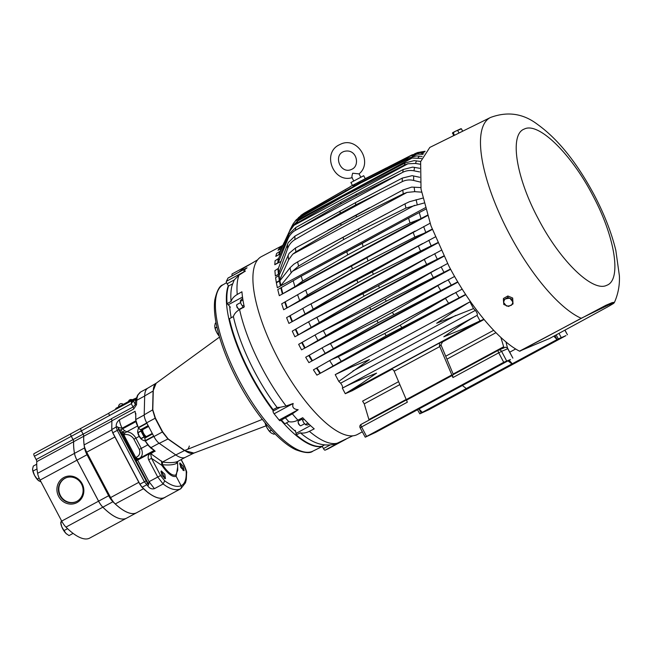 <?xml version="1.0" encoding="UTF-8"?>
<svg xmlns="http://www.w3.org/2000/svg" width="652" height="652" viewBox="0 0 652 652"><rect width="100%" height="100%" fill="white"/><g stroke="black" fill="none" stroke-linecap="round" stroke-linejoin="round"><path stroke-width="0.98" d="M295.6 431.42A89.267 29.837 -118.4 0 1 286.456 422.887M273.058 410.499A95.021 31.761 -118.4 0 1 250.172 374.281A95.021 31.761 -118.4 0 1 228.306 285.649M156.692 382.895C154.532 384.028 153.391 386.701 153.261 390.923L152.788 409.79L155.396 418.087L162.65 431.836L168.135 438.902L184.671 450.491C188.387 453.075 191.411 453.963 193.742 453.164L266.057 425.829M195.013 452.602L194.255 452.944M144.679 395.935L153.081 391.037L156.154 383.221L147.825 388.127A39.462 13.187 61.6 0 0 144.679 395.935L144.206 414.802A9.87 3.301 61.6 0 0 146.676 422.814L153.929 436.563A9.87 3.301 61.6 0 0 159.259 443.344L175.787 454.933A39.462 13.187 61.6 0 0 185.241 457.378L193.978 453.067L184.475 450.581A2.518 1.972 125 0 1 184.671 450.491L262.332 419.383M156.26 383.156L214.198 340.955M152.788 409.79L152.788 409.798A2.518 2.054 -178.6 0 1 152.609 409.904L153.081 391.037A2.518 2.054 -178.6 0 0 153.261 390.923M168.135 438.902L168.143 438.91A2.518 1.972 125 0 0 167.947 438.992L162.372 431.983L155.127 418.234L152.609 409.904L144.206 414.802M322.235 446.278A95.021 31.761 -118.4 0 1 280.963 420.296M231.183 317.76A89.267 29.837 -118.4 0 1 229.708 306.416M144.173 437.06L141.199 438.666L141.631 439.399A5.11 1.703 -118.4 0 1 138.966 435.952A5.11 1.703 -118.4 0 1 137.694 432.113L137.645 431.363L137.963 432.529L140.938 430.923L141.028 429.521A5.901 1.972 -118.4 0 0 142.519 434.004L144.051 436.905A6.748 2.258 -118.4 0 0 144.173 437.06L145.347 437.826M140.938 430.923A6.748 2.258 -118.4 0 0 140.995 431.102L138.012 432.716L139.12 435.846L141.068 438.511L144.051 436.905M138.762 428.568L138.183 428.886L137.645 431.363M145.665 437.663A5.901 1.972 -118.4 0 1 141.329 429.407L148.126 425.569M145.388 437.81A5.901 1.972 -118.4 0 1 142.519 434.004L140.995 431.102M145.029 440.524L144.54 440.785A6.748 2.258 -118.4 0 1 144.475 440.817L145.021 440.524M142.201 439.831L144.475 440.817M274.867 433.727L273.979 434.208A9.006 3.007 61.6 0 1 273.889 434.248L274.867 433.719M271.566 430.263L269.512 431.371L271.256 433.05L273.889 434.248M265.494 423.303L266.872 427.541L269.349 431.176L271.387 430.076M265.103 422.952L265.071 422.798A7.873 2.632 61.6 0 0 265.103 422.952A7.873 2.632 61.6 0 0 266.872 427.541A7.873 2.632 61.6 0 0 269.969 431.95A7.873 2.632 61.6 0 0 270.075 432.056M216.056 322.764L215.323 323.164L214.736 325.837L215.03 328.037L216.92 327.011M214.891 327.573A7.873 2.632 61.6 0 0 214.94 327.801L215.03 328.037A9.006 3.007 61.6 0 0 215.095 328.274L216.7 332.381L219.211 336M216.977 327.255L215.095 328.274M214.94 327.801A7.873 2.632 61.6 0 0 216.7 332.381A7.873 2.632 61.6 0 0 219.284 336.228M359.024 173.888L352.683 173.22C351.835 175.999 351.689 177.458 352.251 177.605M281.452 420.027A95.094 31.785 61.6 0 0 284.794 423.784L288.787 421.624C291.501 422.309 294.533 421.82 297.891 420.157L302.715 417.712A99.699 33.325 61.6 0 0 314.215 428.869L309.382 431.322A99.495 33.252 61.6 0 0 337.174 443.221L352.748 435.838M239.08 272.055L244.035 267.866L257.646 259.822M246.366 268.119L228.061 278.013A2.103 0.701 61.6 0 0 228.061 278.013A2.103 0.701 61.6 0 0 227.947 278.135L247.035 267.825C243.506 270.507 242.976 271.566 245.454 271.012L238.942 275.193L234.239 279.936L231.941 285.845A95.094 31.785 61.6 0 0 231.052 301.485C231.949 298.714 234.011 296.375 237.23 294.476L241.925 291.77A99.699 33.325 61.6 0 0 244.272 306.856L239.577 309.561C236.358 311.452 234.296 313.791 233.392 316.57A95.094 31.785 61.6 0 0 254.663 371.852A95.094 31.785 61.6 0 0 277.1 407.484L280.148 407.296L273.017 411.143A2.103 0.701 61.6 0 0 274.117 413.784L279.105 420.043A2.103 0.701 61.6 0 0 280.173 420.719L292.349 413.841A99.495 33.252 61.6 0 0 297.891 420.157M239.577 309.561A99.495 33.252 61.6 0 0 261.908 367.777A99.495 33.252 61.6 0 0 286.098 406L293.204 403.474C291.86 407.166 293.522 409.252 298.192 409.725L292.349 413.841M286.098 406L280.148 407.296M277.1 407.484L273.106 409.643A95.094 31.785 -118.4 0 1 250.67 374.003A95.094 31.785 -118.4 0 1 229.398 318.722L233.392 316.57M484.053 319.496L441.869 342.292M391.665 369.415L352.202 390.735L345.283 393.702L342.365 388.168L477.117 315.364C477.663 314.28 477.077 312.626 475.324 310.401L473.523 308.6L469.945 301.827L470.475 301.599M282.772 245.38L261.37 256.643A101.052 33.774 61.6 0 0 278.966 360.254A101.052 33.774 61.6 0 0 356.522 434.908A101.052 33.774 61.6 0 0 357.451 434.46L362.267 431.86M465.789 294.688L316.905 375.128L313.416 369.863L331.135 359.733L462.203 289.113M457.908 282.12L308.885 362.634L305.698 357.247L324.125 346.725L454.599 276.44M450.63 269.3L301.566 349.847L300.091 347.1L298.657 344.337L317.557 333.555L447.574 263.522M443.93 256.252L294.9 336.774L292.275 331.135L311.892 319.953L441.127 250.36M437.81 242.96L288.917 323.408L286.595 317.646L307.402 305.78L435.267 236.945M432.309 229.422L283.669 309.733L281.697 303.816L304.46 290.833M427.5 215.6L279.3 295.674L277.768 289.57L301.216 276.155L362.219 243.408A120.27 40.196 61.6 0 0 363.164 246.562L410.026 222.984A118.982 39.764 -118.4 0 1 408.576 218.143L425.593 209.259M425.185 207.817L277.353 287.695L276.375 282.805L279.904 280.735L290.042 267.785L293.783 264.239L297.638 261.851L404.998 203.848L409.554 201.688L422.765 198.126M280.262 280.27L276.309 282.406L275.568 277.638L279.064 275.405L289.113 253.326L295.438 248.029L402.797 190.025L411.689 187.1L420.784 187.556M279.871 273.595L275.364 276.032L274.891 270.661L278.388 268.322L288.217 242.617L294.932 236.105L355.601 202.601L402.292 178.102L412.113 175.673L419.717 177.271M280.914 261.419L274.802 264.728L275.071 260.759L278.583 258.461L289.292 233.775L295.853 227.499L341.004 202.242L403.213 169.496L412.667 167.116L419.741 168.289M280.547 253.799L275.788 256.375L276.619 253.465L280.14 251.183L291.517 226.888L297.85 220.93L342.911 195.551L405.21 162.918L414.167 160.62L420.67 161.476M281.387 248.477L277.988 250.311L279.284 248.29L282.357 246.513M450.483 269.031L386.261 301.2A120.27 40.196 -118.4 0 1 385.715 300.173A120.27 40.196 -118.4 0 1 385.177 299.138L437.321 268.852M242.731 298.608L241.322 299.366L240.368 301.273L241.02 303.84L243.473 307.638L241.02 303.84L240.352 301.142M532.13 353.506L525.056 357.329L532.366 353.433M558.242 339.399L551.168 343.221L558.479 339.325M462.504 391.127L455.43 394.949L462.741 391.045M436.392 405.234L429.326 409.057L436.628 405.153M477.109 377.068L470.035 380.89L477.346 376.995M503.222 362.96L496.148 366.783L503.458 362.887M407.484 414.688L400.409 418.511L407.72 414.615M381.371 428.796L374.305 432.618L381.607 428.714M367.451 177.548L350.76 186.325M350.222 186.496L350.197 186.814A120.27 40.196 61.6 0 0 349.904 186.977A120.27 40.196 61.6 0 0 348.82 187.67L303.074 213.929L298.274 217.825M350.197 186.814A120.27 40.196 61.6 0 1 350.344 186.733L348.82 187.67M423.115 154.369L416.775 154.084L410.434 155.926L360.328 181.452C357.826 184.19 355.226 185.592 352.536 185.665M360.328 181.452L365.519 178.542M298.396 421.127A2.624 0.88 61.6 0 0 298.372 421.135A2.624 0.88 61.6 0 0 298.176 421.436A2.624 0.88 61.6 0 0 298.844 423.857A2.624 0.88 61.6 0 0 300.507 425.748A2.624 0.88 61.6 0 0 300.841 425.764A2.624 0.88 61.6 0 0 300.865 425.756A2.624 0.88 61.6 0 0 300.89 425.74M298.168 421.958L298.486 423.987L300.034 425.495M236.945 304.574A2.624 0.88 61.6 0 0 236.92 304.59A2.624 0.88 61.6 0 0 236.725 304.883A2.624 0.88 61.6 0 0 237.393 307.312A2.624 0.88 61.6 0 0 239.064 309.203A2.624 0.88 61.6 0 0 239.39 309.219A2.624 0.88 61.6 0 0 239.414 309.203A2.624 0.88 61.6 0 0 239.439 309.187M365.128 178.428L363.694 175.722L351.289 182.34M236.717 305.405L237.035 307.442L238.583 308.942M462.643 131.248L461.469 128.835L460.874 128.713L455.341 131.305L452.659 132.674L453.596 135.706L454.468 135.29L453.262 132.796M327.842 448.983L346.073 439.138L327.858 448.975A2.103 0.701 -118.4 0 1 327.858 448.975A2.103 0.701 -118.4 0 1 327.842 448.983L325.079 450.165A2.103 0.701 -118.4 0 1 323.457 448.592L322.194 446.196A95.094 31.785 -118.4 0 1 296.293 434.949L296.049 433.409A10.497 3.504 61.6 0 0 295.266 430.385L294.712 430.679M337.174 443.221L333.905 444.354C327.972 445.512 322.3 445.088 316.896 443.075A95.094 31.785 61.6 0 1 300.279 432.789L296.293 434.949M309.382 431.322C306.041 432.985 303.009 433.474 300.279 432.789M285.446 417.867A95.094 31.785 61.6 0 0 288.787 421.624M322.194 446.196L324.68 444.851M229.789 307.54L230.343 307.239A10.497 3.504 61.6 0 0 228.233 304.786L227.059 303.636L231.052 301.485M273.017 411.143L273.106 409.643M227.947 278.135L226.366 281.322A2.103 0.701 61.6 0 0 227.108 283.791L234.239 279.936M251.24 263.595L232.153 273.913A2.103 0.701 61.6 0 0 232.128 273.921A2.103 0.701 61.6 0 0 232.316 275.714M227.059 303.636C226.513 296.432 227.002 290.556 228.542 286.008L227.108 283.791M302.512 420.124L303.587 422.504L301.835 418.152L302.512 420.124L304.15 419.244M305.462 424.639L303.587 422.504L305.348 424.517L307.94 423.115M306.114 424.965L305.348 424.517L307.589 425.055L309.097 424.24M232.495 283.873L228.542 286.008M483.857 319.26L480.011 320.906L477.093 315.372C465.316 321.795 455.275 328.828 443.816 336.799L461.926 329.39L480.011 320.906L345.283 393.702L360.898 383.971L376.579 373.131C363.824 378.258 353.001 382.488 342.365 388.168C342.936 387.076 342.349 385.413 340.605 383.197L475.324 310.401M473.523 308.6L436.669 323.253L452.855 312.186L469.945 301.827L335.218 374.623L338.787 381.387L340.605 383.197M554.95 335.568L557.069 339.578L553.801 336.196M419.032 408.934L422.341 412.374L419.815 413.824L428.829 409.733L565.985 335.617L558.283 338.918L556.172 334.908M503.588 348.144L503.67 346.742L500.875 337.426M510.459 359.537L503.719 362.292L365.242 437.19L375.731 432.333L510.451 359.513M505.928 341.852L507.484 347.94L505.439 347.206L498.511 350.173A2.518 2.372 66.8 0 1 501.592 351.363L507.745 348.73L507.484 347.94L512.871 358.144L507.745 348.73M399.774 384.639L364.24 403.841L362.602 401.11L398.543 381.697M364.24 403.841L369.073 420.1M308.885 362.634L311.982 360.963A101.15 33.806 -118.4 0 1 308.787 355.568M457.753 281.851L378.201 322.756L311.982 360.963M316.905 375.128L319.993 373.457A101.15 33.806 -118.4 0 1 316.505 368.193M465.609 294.419L386.22 335.756L319.993 373.457M301.566 349.847L304.655 348.168A101.15 33.806 -118.4 0 1 301.746 342.659M386.261 301.2L370.825 309.545L304.655 348.168M424.688 151.81L417.663 152.535L425.112 151.264M349.904 186.977L304.574 212.935A118.982 39.764 -118.4 0 0 304.557 212.943L307.516 211.248M282.813 245.299L281.224 246.212M421.461 158.452L412.154 158.02L406.962 159.699L360.637 183L299.602 217.703L295.234 221.191L293.164 223.856L296.065 219.977L300.784 216.122L361.2 182.25L408.144 158.11L416.465 155.91L422.162 156.48M277.988 250.311L281.069 248.534A101.15 33.806 -118.4 0 1 282.014 246.994M293.164 223.856L291.599 226.766M284.019 242.748L281.517 248.029M275.788 256.375L278.869 254.59A101.15 33.806 -118.4 0 1 279.692 251.688M420.173 164.214L415.52 163.456L407.916 163.782L404.37 165.103L342.463 196.717L297.01 223.114L293.93 225.372L289.423 231.582L278.869 254.59M419.595 171.916L414.02 170.832C410.002 170.082 406.245 170.579 402.757 172.307L295.397 230.311C292.031 232.283 289.537 235.168 287.915 238.966L278.306 262.406L274.802 264.728M275.364 276.032L278.428 274.223A101.15 33.806 -118.4 0 1 277.956 268.868M420.092 182.022L413.702 180.465C409.684 179.504 405.87 179.887 402.268 181.623L355.584 204.981L340.14 213.318L294.908 239.626C291.485 241.688 289.048 244.679 287.597 248.599L278.428 274.223M276.309 282.406L279.374 280.645A101.15 33.806 -118.4 0 1 278.632 275.877M421.551 192.153L414.745 191.664L407.027 192.421L403.262 193.84L356.465 217.035L341.02 225.372L295.902 251.851L292.748 254.166L288.64 259.798L279.374 280.645M277.353 287.695L280.425 285.983A101.15 33.806 -118.4 0 1 279.455 281.093M423.922 203.041L405.935 208.078L359.04 231.264L343.604 239.602L298.575 266.089L292.422 271.305L280.425 285.983M317.663 267.247L408.576 218.143M279.3 295.674L282.389 294.003A101.15 33.806 -118.4 0 1 280.857 287.899M427.386 215.242L419.521 219.3L410.026 222.984M301.216 276.155A118.982 39.764 61.6 0 0 302.667 280.996L295.804 286.147L282.389 294.003M303.873 291.159L351.452 266.081L430.059 223.261M283.669 309.733L286.766 308.054A101.15 33.806 -118.4 0 1 284.785 302.145M432.186 229.105L423.914 233.375L414.859 237.035L352.479 268.901L307.5 295.038L300.817 299.887L286.766 308.054M288.917 323.408L292.014 321.738A101.15 33.806 -118.4 0 1 289.692 315.967M437.679 242.666L373.392 274.296L357.956 282.634L292.014 321.738M294.9 336.774L297.997 335.095A101.15 33.806 -118.4 0 1 295.372 329.464M443.792 255.975L379.513 287.834L364.077 296.171L297.997 335.095M243.913 305.185L242.357 306.024M242.935 299.887L240.384 301.542M240.507 300.507L240.368 301.273M442.773 341.624L440.964 344.639L441.143 345.275L439.497 345.976L439.635 342.952L389.855 369.855C391.681 369.113 393.034 369.366 393.898 370.621L407.345 402.194L361.567 426.93L366.554 436.4M439.497 345.976L439.774 346.571L394.175 371.208M335.218 374.623L351.835 366.774L369.431 359.578L338.787 381.387M509.196 360.222L512.252 363.767L556.808 339.692M557.069 339.578L558.283 338.918M462.407 385.536L466.319 388.543L511.926 363.906L507.981 360.874M466.319 388.543L422.08 412.48M323.987 346.807L376.97 320.637L392.414 312.3L445.145 281.346M331.135 359.733L338.315 356.725L384.753 333.465L400.189 325.128L453.384 293.685M317.557 333.555L369.733 307.475L385.177 299.138M417.663 152.535L414.525 153.839M410.434 155.926A118.982 39.764 -118.4 0 1 411.934 154.923L419.464 152.845L423.148 152.975A115.363 38.558 61.6 0 0 421.404 154.141M423.841 153.073L423.148 152.975M296.741 229.537L340.719 203.954A120.27 40.196 -118.4 0 1 341.004 202.242M401.363 173.008L356.163 195.608L340.719 203.954M356.44 193.905A120.27 40.196 61.6 0 0 356.163 195.608M340.157 210.946A120.27 40.196 61.6 0 0 340.14 213.318M355.584 204.981A120.27 40.196 -118.4 0 1 355.601 202.601M391.795 227.198L362.219 243.408M302.667 280.996L347.728 254.908A120.27 40.196 -118.4 0 1 346.782 251.753M363.164 246.562L347.728 254.908M414.411 231.436L415.055 231.085M307.133 305.927L372.357 271.827L422.586 243.546M311.892 319.953L378.47 285.641L429.839 256.228M441.143 345.275L453.36 374.558M452.553 374.998L498.283 350.287L452.529 375.006L452.944 377.557L439.774 346.571M417.508 409.758L419.815 413.824M564.982 330.116L567.444 334.778L564.852 330.181M360.116 427.777A2.518 2.518 0 0 1 361.143 424.379L406.204 400.035L361.167 424.37A2.518 0.839 61.6 0 0 361.143 424.379A2.518 0.839 61.6 0 0 361.567 426.93L360.116 427.777L365.242 437.19M392.414 312.3A120.27 40.196 61.6 0 0 393.645 314.411M376.97 320.637A120.27 40.196 61.6 0 0 378.201 322.756M411.934 154.923L387.516 167.36M400.189 325.128A120.27 40.196 61.6 0 0 401.656 327.41M384.753 333.465A120.27 40.196 61.6 0 0 386.22 335.756M370.825 309.545A120.27 40.196 -118.4 0 1 369.733 307.475M366.041 178.265A120.27 40.196 61.6 0 0 365.927 178.322A120.27 40.196 61.6 0 0 365.633 178.477A120.27 40.196 61.6 0 0 364.256 179.333M360.637 183A120.27 40.196 -118.4 0 1 361.2 182.25M345.193 191.346A120.27 40.196 -118.4 0 1 345.756 190.596M358.347 187.214A120.27 40.196 61.6 0 0 357.899 188.379M342.463 196.717A120.27 40.196 -118.4 0 1 342.911 195.551M356.22 215.013A120.27 40.196 61.6 0 0 356.465 217.035M341.02 225.372A120.27 40.196 -118.4 0 1 340.776 223.351M358.576 229.145A120.27 40.196 61.6 0 0 359.04 231.264M343.139 237.491A120.27 40.196 61.6 0 0 343.604 239.602M366.897 257.744A120.27 40.196 61.6 0 0 367.924 260.555M351.452 266.081A120.27 40.196 61.6 0 0 352.479 268.901M372.357 271.827A120.27 40.196 61.6 0 0 373.392 274.296M356.913 280.164A120.27 40.196 61.6 0 0 357.956 282.634M378.47 285.641A120.27 40.196 61.6 0 0 379.513 287.834M363.034 293.979A120.27 40.196 61.6 0 0 364.077 296.171M519.864 351.216L581.266 318.257L608.381 305.054C612.285 303.441 618.797 300.67 607.045 307.222L549.546 338.502L519.505 351.159C498.405 340.409 469.627 305.731 448.935 266.122L430.956 225.788L421.029 189.145L420.63 161.663L429.815 147.425L453.979 135.494M519.505 351.159L605.928 305.275L612.089 302.642L614.494 302.292C613.165 303.653 616.164 302.023 607.069 307.206L607.273 306.953M461.062 132.006L454.468 135.29M503.417 299.977L503.434 298.477L507.875 295.984L512.676 298.021L513.026 303.962L508.593 306.464L503.784 304.476L503.417 299.977L507.859 297.483L512.668 299.472L512.676 298.021M461.469 128.835L455.341 131.305L452.431 133.293M458.992 133.057L457.777 130.563M507.875 295.984L507.859 297.483M512.668 299.472L513.026 303.962M512.847 301.941L510.263 298.697C509.937 298.119 508.397 298.208 505.634 298.95C504.884 298.893 504.2 300.059 503.597 302.447L506.188 305.69C506.506 306.269 508.047 306.187 510.809 305.438C511.567 305.495 512.244 304.329 512.847 301.941M160.848 471.918A4.287 1.434 -118.4 0 1 163.831 476.066A4.287 1.434 -118.4 0 1 164.394 478.47M179.569 463.979A4.287 1.434 -118.4 0 1 182.609 468.429A4.287 1.434 -118.4 0 1 183.041 470.41M57.873 440.776L71.736 433.287M58.639 496.408A14.173 13.35 -113.2 0 0 76.993 502.586A14.173 13.35 -113.2 0 0 82.136 483.711A14.173 13.35 -113.2 0 0 63.782 477.533A14.173 13.35 -113.2 0 0 58.639 496.408M59.968 495.732A12.999 12.249 -113.2 0 0 76.797 501.404A12.999 12.249 -113.2 0 0 81.524 484.077A12.999 12.249 -113.2 0 0 66.594 477.59A12.999 12.249 -113.2 0 0 59.968 495.732M180.702 467.362L184.108 470.711L183.302 466.262L179.903 462.92L180.702 467.362M164.793 474.183L165.469 478.69L161.932 475.422L161.256 470.907L164.793 474.183M66.814 477.525A12.958 12.209 -113.2 0 0 60.416 495.536A12.958 12.209 -113.2 0 0 76.993 501.298M115.828 408.397L129.927 400.776L136.578 397.891L136.105 399.994L136.733 399.904L136.529 404.729L133.684 409.048L111.9 420.817L111.72 429.587L112.715 432.814L139.821 484.224L142.03 487.305L147.148 491.828L142.136 487.256L139.935 484.167L112.829 432.749L117.262 430.361L116.276 427.125A1.263 1.019 2.4 0 1 118.02 427.41L122.16 428.209L135.779 420.85M111.9 420.817A2.518 0.839 61.6 0 0 111.264 418.78L133.057 407.011L135.371 404.533L133.391 400.776L131.321 403.718L131.419 401.681L132.299 400.409L133.391 400.776L135.575 399.7A0.839 0.782 63.7 0 0 135.086 399.285A0.839 0.782 -116.3 0 0 134.483 399.334L135.885 398.649M112.715 432.814L111.72 429.587M109.593 415.609A2.518 0.839 -118.4 0 1 109.536 415.487L81.386 430.85A2.518 0.839 -118.4 0 1 80.962 428.299A2.518 0.839 -118.4 0 1 80.987 428.291L108.933 413.189L80.962 428.299M136.537 397.956L109.12 412.936A2.518 0.839 61.6 0 0 109.112 412.944A2.518 0.839 61.6 0 0 109.528 415.487L131.321 403.718L133.057 407.011A2.518 0.839 -118.4 0 1 133.684 409.048M147.148 491.828L147.156 491.836A62.975 21.051 61.6 0 0 164.858 497.386L180.188 489.065C175.347 490.736 169.659 489.033 163.139 483.963L157.719 476.995L148.664 459.815C147.613 457.076 148.232 454.9 150.522 453.287L151.508 458.356L148.664 459.815M177.613 467.402L176.154 476.327L181.101 485.707C176.945 487.419 171.476 485.797 164.703 480.826L163.139 483.963L154.41 488.682C151.802 489.375 149.61 488.478 147.849 486.001L144.361 481.771L117.262 430.361L118.68 429.635L118.02 427.41M119.666 430.336L118.028 427.231A1.263 1.019 2.4 0 0 116.284 426.938C115.86 424.232 116.944 421.82 119.536 419.717A10.497 3.504 61.6 0 0 122.16 428.209L122.519 428.877L119.666 430.336L122.886 435.218L124.948 432.952L122.788 432.276L121.28 432.773M135.086 411.306L135.526 414.142L135.086 411.306L119.536 419.717M165.844 496.848A62.975 21.051 -118.4 0 1 164.899 497.46L136.692 512.7A62.975 21.051 61.6 0 0 136.675 512.716L126.618 518.153A62.975 21.051 -118.4 0 1 102.869 507.174A10.497 3.504 -118.4 0 1 98.599 501.152L76.985 460.157A10.497 3.504 -118.4 0 1 74.499 453.368A62.975 21.051 -118.4 0 1 73.676 441.697A2.518 0.839 61.6 0 0 73.048 439.595L71.304 436.294A2.518 0.839 -118.4 0 1 70.889 433.743L80.929 428.315A2.518 0.839 61.6 0 0 80.929 428.315A2.518 0.839 61.6 0 0 81.353 430.866L83.097 434.175A2.518 0.839 -118.4 0 1 83.725 436.269A62.975 21.051 61.6 0 0 84.548 447.94A10.497 3.504 61.6 0 0 87.026 454.729L108.648 495.732A10.497 3.504 61.6 0 0 112.918 501.747A62.975 21.051 61.6 0 0 136.659 512.725A62.975 21.051 -118.4 0 1 115.265 503.955A10.497 3.504 -118.4 0 1 110.612 497.566L86.683 452.186A10.497 3.504 -118.4 0 1 84.132 444.9A62.975 21.051 -118.4 0 1 83.758 436.245A2.518 0.839 61.6 0 0 83.13 434.151L81.386 430.85M139.202 436.392L135.901 438.177L135.282 437.117C132.918 433.882 130.107 432.097 126.847 431.771L124.948 432.952M132.266 400.434L132.91 400.361L131.419 401.681M132.299 400.409L132.91 400.361M135.086 399.285L137.23 397.035L136.733 399.904M140.514 392.096L137.507 395.446M144.671 396.017L136.716 400.32A0.839 0.676 2.4 0 1 135.551 400.124L136.105 399.994M147.898 388.087L140.164 392.26L137.564 395.267L136.578 397.891M138.053 394.737L137.23 397.035M132.323 401.135L132.617 402.088M175.853 474.974C172.413 476.099 167.923 472.676 162.389 464.705L161.859 465.373C167.751 473.841 172.511 477.492 176.154 476.327L175.853 474.974L177.743 470.198L177.572 461.502C174.345 462.798 169.324 462.969 162.511 462.023L162.389 464.705C168.803 465.3 173.456 464.9 176.35 463.515L177.401 462.586M122.886 435.218L135.535 459.35L136.618 459.244L136.798 460.508L136.211 460.793L148.721 484.509L147.491 483.376L118.68 429.635M135.535 459.35L136.211 460.793M154.41 488.682L149.039 481.681L148.721 484.509L147.849 486.001M134.85 457.908L136.618 459.244L138.428 459.155L136.798 460.508M164.703 480.826L160.571 475.536L149.039 481.681L137.637 460.067L154.671 450.866M181.207 459.562L184.288 465.398C186.244 470.108 187.026 472.521 186.619 472.635L184.157 465.438L181.093 459.619M135.551 400.124L135.371 404.533L136.529 404.729M135.689 414.713L135.526 414.142M153.856 436.424L145.42 440.98L148.004 445.047L155.029 451.005L150.856 453.719L162.511 462.023L175.714 454.884M161.533 460.948L161.859 465.373L151.508 458.356L160.571 475.536M155.054 451.453L154.165 450.442M123.252 435.055L122.788 432.276L120.832 429.766M136.618 459.244L137.531 458.641L135.746 457.484L123.782 434.786C127.515 433.939 130.742 435.137 133.456 438.38L139.324 449.407C140.53 453.368 139.341 456.058 135.746 457.484L135.217 457.745M137.531 458.641L139.389 458.421L138.428 459.155M186.203 471.624C186.513 479.359 184.818 484.053 181.101 485.707C181.663 487.117 181.362 488.234 180.188 489.065M135.779 413.36L135.779 419.554L136.455 423.14L138.314 427.508L146.749 422.952M155.029 451.005L150.522 453.287M159.096 443.23L150.661 447.785L147.841 445.023L145.306 441.045L150.49 447.785L154.826 450.931L150.579 447.81M144.728 438.405L145.42 440.98L144.793 438.128L152.544 433.939L144.809 438.12M138.371 427.891L140.392 429.749L138.379 427.899L146.92 423.27M154.125 450.467L139.389 458.421C142.47 456.416 143.098 453.075 141.288 448.389L147.727 444.9M122.788 432.276L124.654 430.711L126.847 431.771L137.442 426.049M135.918 421.64L122.519 428.877L124.654 430.711M187.955 448.926A33.472 11.19 61.6 0 0 189.308 446.017M164.899 497.46A62.975 21.051 -118.4 0 1 143.473 488.715A10.497 3.504 -118.4 0 1 142.747 487.998M138.974 482.61A10.497 3.504 -118.4 0 1 138.819 482.325L114.891 436.946A10.497 3.504 -118.4 0 1 114.744 436.661M70.889 433.743A2.518 0.839 -118.4 0 1 70.913 433.735L80.905 428.331M70.872 433.759A2.518 0.839 61.6 0 0 70.856 433.767A2.518 0.839 61.6 0 0 71.272 436.31L73.016 439.619A2.518 0.839 -118.4 0 1 73.643 441.714A62.975 21.051 61.6 0 0 74.467 453.384A10.497 3.504 61.6 0 0 76.952 460.173L98.566 501.176A10.497 3.504 61.6 0 0 102.837 507.191A62.975 21.051 61.6 0 0 126.578 518.169A62.975 21.051 61.6 0 0 126.594 518.161M126.578 518.169L89.715 538.087A62.975 21.051 -118.4 0 1 65.966 527.109A10.497 3.504 -118.4 0 1 61.704 521.095L40.082 480.092A10.497 3.504 -118.4 0 1 37.604 473.311A62.975 21.051 -118.4 0 1 36.781 461.632A2.518 0.839 61.6 0 0 36.145 459.538L34.409 456.229A2.518 0.839 -118.4 0 1 33.986 453.686A2.518 0.839 -118.4 0 1 34.01 453.67L70.832 433.776M62.095 521.812L60.758 522.537L61.475 520.671M60.758 522.537L60.799 523.148A7.873 2.632 -118.4 0 0 61.81 526.873L60.758 522.537M64.026 530.581L61.81 526.873A7.873 2.632 61.6 0 0 65.95 533.401L64.026 530.581L67.572 528.674M73.105 533.377L69.031 535.585L65.95 533.401A7.873 2.632 61.6 0 0 66.708 534.078A7.873 2.632 61.6 0 0 66.757 534.118M36.716 464.216L33.333 466.041L32.6 468.886L33.032 471.094L36.993 468.951M39.136 478.128L37.27 479.138L34.564 475.43A7.873 2.632 -118.4 0 1 32.616 469.693L32.6 468.886M41.027 481.885L38.558 480.646A7.873 2.632 61.6 0 1 38.525 480.622A7.873 2.632 61.6 0 1 34.564 475.43L33.032 471.094M38.957 480.94L37.27 479.138M312.854 451.151C310.27 453.474 304.59 453.01 295.821 449.758C278.265 441.681 254.745 413.564 237.727 381.078C228.665 363.792 222.087 347.288 218.012 331.55C214.81 319.015 213.726 308.543 214.761 300.116C216.88 290.702 219.618 285.6 222.976 284.802A94.548 31.598 61.6 0 0 239.105 380.271A94.548 31.598 61.6 0 0 312.854 451.151L322.341 446.473M175.787 454.933L184.475 450.581L167.947 438.992L159.259 443.344M153.929 436.563L162.65 431.836M146.676 422.814L155.396 418.087M146.961 436.286A4.254 1.418 -118.4 0 1 146.602 436.832A4.254 1.418 -118.4 0 1 143.31 433.637A4.254 1.418 -118.4 0 1 142.641 429.318A4.254 1.418 -118.4 0 1 143.22 429.358M143.049 429.456A3.936 1.312 61.6 0 0 143.008 429.472A3.936 1.312 61.6 0 0 143.693 433.507A3.936 1.312 61.6 0 0 146.716 436.416A3.936 1.312 61.6 0 0 146.749 436.4A3.936 1.312 61.6 0 0 146.79 436.375M244.557 267.548A99.495 33.252 61.6 0 0 241.069 270.979M238.942 275.193A99.495 33.252 61.6 0 0 237.23 294.476M445.707 356.212L493.654 330.311M441.119 266.864A115.363 38.558 61.6 0 0 442.561 269.626A115.363 38.558 61.6 0 0 444.028 272.381M433.336 277.54A118.982 39.764 -118.4 0 1 432.072 275.168A118.982 39.764 -118.4 0 1 430.833 272.789M538.299 218.836C515.911 177.246 509.228 134.19 524.355 129.031C538.348 121.72 571.16 153.587 592.79 195.494C615.178 237.083 621.869 280.14 606.743 285.299C592.749 292.609 559.938 260.743 538.299 218.836M581.266 318.257L581.013 318.2A114.589 38.297 -118.4 0 1 509.212 233.644A114.589 38.297 -118.4 0 1 490.5 117.482L460.988 132.038M325.079 450.165L344.166 439.856M330.238 444.925L323.457 448.592M296.049 433.409L310.523 425.585M298.192 409.725L279.105 420.043M293.204 403.474L274.117 413.784M228.233 304.786L242.511 297.067M245.454 271.012L226.366 281.322M439.635 342.952L442.692 341.664M336.147 374.118L468.853 302.414M495.952 332.675L446.938 359.154M324.28 346.652L444.737 281.566M446.449 287.728L328.494 351.452M331.395 359.594L453.018 293.881M452.887 301.028L337.443 363.408M440.222 274.362L320.466 339.073M416.775 154.084L412.243 156.529M412.154 158.02L295.234 221.191M407.916 163.782L293.93 225.372M278.143 258.974A101.15 33.806 61.6 0 0 277.866 262.935M380.083 192.772L316.407 227.173M407.027 192.421L292.748 254.166M414.566 205.307L292.422 271.305M320.425 265.763L388.983 228.713M419.521 219.3L295.804 286.147M305.495 290.279L413.319 232.022M423.914 233.375L300.817 299.887M307.711 305.617L421.893 243.921M428.894 247.222L306.636 313.278M312.3 319.733L429.301 256.521M434.346 260.873L313.188 326.334M317.899 333.376L436.864 269.097M476.001 315.967L343.294 387.671M455.724 315.438L352.928 370.98M418.983 408.967L421.127 413.026M368.95 419.538L405.984 399.529M453.148 374.044L503.67 346.742M448.136 279.789A115.363 38.558 61.6 0 0 451.29 285.193M440.671 290.531A118.982 39.764 -118.4 0 1 437.957 285.878M325.193 353.327A115.363 38.558 -118.4 0 1 322.039 347.923M330.597 343.881A118.982 39.764 61.6 0 0 333.311 348.535M309.284 355.299A101.37 33.88 61.6 0 0 312.471 360.686M455.748 292.455A115.363 38.558 61.6 0 0 459.155 297.752M448.576 303.237A118.982 39.764 -118.4 0 1 445.675 298.714M333.058 365.886A115.363 38.558 -118.4 0 1 329.643 360.589M338.315 356.725A118.982 39.764 61.6 0 0 341.216 361.241M316.994 367.924A101.37 33.88 61.6 0 0 320.482 373.18M302.243 342.39A101.37 33.88 61.6 0 0 305.144 347.899M315.022 334.998A115.363 38.558 61.6 0 0 317.923 340.507M323.473 330.792A118.982 39.764 61.6 0 0 325.976 335.552M303.074 213.929A118.982 39.764 -118.4 0 1 304.557 212.943L300.931 215.364M419.391 156.089A115.363 38.558 61.6 0 0 418.022 157.955M406.962 159.699A118.982 39.764 -118.4 0 1 408.144 158.11M300.784 216.122A118.982 39.764 61.6 0 0 299.602 217.703M415.52 163.456A115.363 38.558 -118.4 0 1 416.498 160.832M404.37 165.103A118.982 39.764 -118.4 0 1 405.21 162.918M289.423 231.582A115.363 38.558 -118.4 0 1 290.393 228.966M297.85 220.93A118.982 39.764 61.6 0 0 297.01 223.114M279.317 254.076A101.37 33.88 -118.4 0 1 280.14 251.183M414.02 170.832A115.363 38.558 -118.4 0 1 414.542 167.36M402.757 172.307A118.982 39.764 -118.4 0 1 403.213 169.496M287.915 238.966A115.363 38.558 -118.4 0 1 288.437 235.494M295.853 227.499A118.982 39.764 61.6 0 0 295.397 230.311M278.583 258.461A101.37 33.88 61.6 0 0 278.306 262.406M413.702 180.465A115.363 38.558 -118.4 0 1 413.678 175.95M402.268 181.623A118.982 39.764 -118.4 0 1 402.292 178.102M287.597 248.599A115.363 38.558 -118.4 0 1 287.573 244.084M294.932 236.105A118.982 39.764 61.6 0 0 294.908 239.626M278.388 268.322A101.37 33.88 61.6 0 0 278.852 273.669M414.175 187.132A115.363 38.558 61.6 0 0 414.745 191.664M403.262 193.84A118.982 39.764 -118.4 0 1 402.797 190.025M288.64 259.798A115.363 38.558 -118.4 0 1 288.078 255.266M295.438 248.029A118.982 39.764 61.6 0 0 295.902 251.851M279.064 275.405A101.37 33.88 61.6 0 0 279.806 280.164M416.139 199.659A115.363 38.558 61.6 0 0 417.223 204.606M405.935 208.078A118.982 39.764 -118.4 0 1 404.998 203.848M291.126 272.74A115.363 38.558 -118.4 0 1 290.042 267.785M297.638 261.851A118.982 39.764 61.6 0 0 298.575 266.089M279.904 280.735A101.37 33.88 61.6 0 0 280.873 285.625M419.26 212.519A115.363 38.558 61.6 0 0 421.029 218.518M294.924 286.652A115.363 38.558 -118.4 0 1 293.155 280.653M281.33 287.638A101.37 33.88 61.6 0 0 282.862 293.734M423.67 226.562A115.363 38.558 61.6 0 0 425.78 232.414M414.859 237.035A118.982 39.764 -118.4 0 1 413.083 232.153M299.684 300.548A115.363 38.558 -118.4 0 1 297.573 294.688M305.723 290.156A118.982 39.764 61.6 0 0 307.5 295.038M285.274 301.876A101.37 33.88 61.6 0 0 287.247 307.785M428.853 240.27A115.363 38.558 61.6 0 0 431.249 246M420.401 250.792A118.982 39.764 -118.4 0 1 418.348 245.91M305.144 314.134A115.363 38.558 -118.4 0 1 302.748 308.404M310.988 303.913A118.982 39.764 61.6 0 0 313.041 308.795M290.181 315.698A101.37 33.88 61.6 0 0 292.503 321.46M434.688 253.693A115.363 38.558 61.6 0 0 437.345 259.317M426.579 264.288A118.982 39.764 -118.4 0 1 424.289 259.455M311.24 327.443A115.363 38.558 -118.4 0 1 308.583 321.827M316.929 317.467A118.982 39.764 61.6 0 0 319.219 322.3M295.861 329.195A101.37 33.88 61.6 0 0 298.486 334.826M406.049 399.676L451.649 375.03M561.152 337.459L558.992 333.368M452.944 377.557L498.723 352.822A2.518 0.839 -118.4 0 1 498.307 350.271M421.942 151.777L420.027 152.821M503.719 362.292L498.723 352.822L501.592 351.363L506.58 360.825M451.926 375.625L406.326 400.263M135.803 413.727L135.689 419.701L138.363 427.899L140.367 429.758L148.281 425.854M132.266 399.774A2.706 2.706 0 0 0 128.468 401.518L128.884 402.26M129.927 400.776L130.302 401.493M116.48 407.997L116.879 408.747M132.348 400.385L134.483 399.334M139.821 484.224L145.787 481.046M147.491 483.376L146.594 484.843L142.03 487.305M116.284 426.938L111.818 429.529L111.818 424.729M138.314 427.508L136.382 423.303L135.779 419.554L144.206 415.006M83.13 434.151L111.337 418.91M133.945 439.203L135.901 438.177L141.288 448.389L139.324 449.407M176.35 463.515A2.518 2.372 66.8 0 1 177.572 461.502M145.249 440.662L153.685 436.106M144.793 438.128L145.42 440.98M135.722 413.596L135.722 419.603M83.758 436.245L111.891 421.045M84.132 444.9L111.736 429.986M86.683 452.186L114.891 436.946M110.612 497.566L138.819 482.325M115.265 503.955L143.473 488.715M71.304 436.294L81.353 430.866M73.048 439.595L83.097 434.175M73.676 441.697L83.725 436.269M74.499 453.368L84.548 447.94M76.985 460.157L87.026 454.729M98.599 501.152L108.648 495.732M65.966 527.109L112.918 501.747M34.409 456.229L71.272 436.31M36.145 459.538L73.016 439.619M36.781 461.632L73.643 441.714M37.604 473.311L74.467 453.384M40.082 480.092L76.952 460.173M61.704 521.095L98.566 501.176M222.976 284.802L226.546 282.699M214.206 340.955L219.528 337.076M148.599 426.457L143.008 429.472M152.266 433.417L146.749 436.4M358.975 173.97C373.539 162.242 357.312 135.95 340.523 144.231L339.195 144.866C321.55 153.228 333.604 183.546 352.194 177.621M343.661 151.566C356.538 147.596 360.491 165.453 352.015 169.186L351.346 169.512C340.515 174.255 333.416 156.121 342.993 151.883L343.661 151.566M298.372 421.135L302.039 419.154M299.781 425.479L300.507 425.748M298.005 422.194L298.176 421.436M236.92 304.59L240.588 302.601M350.882 182.47L352.316 185.184M238.33 308.934L239.064 309.203M236.554 305.641L236.725 304.883M614.494 302.292C618.169 293.889 619.808 285.095 619.4 275.894L615.83 250.384C611.47 232.536 604.274 214.084 594.249 195.013C576.947 162.707 558.088 139.21 537.672 124.516C523.336 113.489 507.615 111.142 490.5 117.482M351.95 177.515L353.686 180.8M232.128 273.921L251.256 263.587M509.725 352.186L515.683 348.967M327.793 230.286L369.529 207.735M316.399 251.639L386.049 214.011M304.745 290.686L414.101 231.599M386.766 167.719L365.927 178.322M300.865 425.756L304.533 423.767M239.414 309.203L243.082 307.222M549.571 338.494L607.069 307.206M359.056 173.897L360.735 177.083M123.204 404.362A2.706 2.706 0 0 0 118.705 406.799M115.754 408.421L116.137 409.146M132.274 400.426L109.112 412.944M185.315 457.337L177.906 461.347M180.734 488.804L185.478 482.798L186.325 479.367L186.619 472.635M33.986 453.686L70.856 433.767"/></g></svg>
